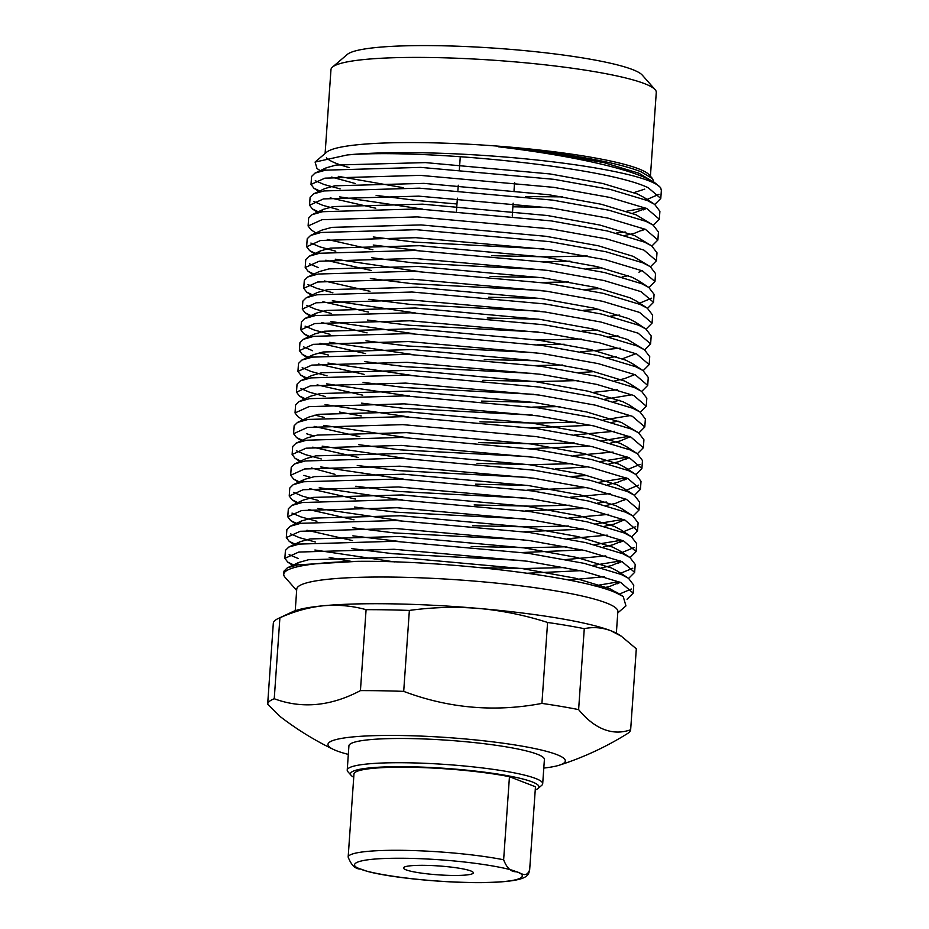 <?xml version="1.0" encoding="UTF-8"?>
<svg xmlns="http://www.w3.org/2000/svg" width="929" height="929" viewBox="0 0 929 929"><rect width="100%" height="100%" fill="white"/><g stroke="black" fill="none" stroke-linecap="round" stroke-linejoin="round"><path stroke-width="1.39" d="M348.317 754.406A118.97 15.143 4 0 1 336.519 750.76A118.97 15.143 4 0 1 333.244 749.343A118.97 15.143 4 0 1 407.018 735.64A118.97 15.143 4 0 1 556.785 754.592A118.97 15.143 4 0 1 559.421 765.159A118.97 15.143 4 0 1 543.79 768.074M621.269 636.168L619.062 634.728A167.952 21.379 -176 0 0 610.852 630.745L621.269 636.179L636.307 648.814L630.652 729.753A181.945 23.155 4 0 1 627.667 733.457C606.254 746.858 583.505 757.425 559.421 765.159M630.652 729.753C621.71 732.935 612.815 732.818 603.955 729.404C595.117 725.979 586.675 719.383 578.616 709.605L584.271 628.678C593.201 626.785 602.062 627.481 610.852 630.745A167.952 21.379 -176 0 0 479.027 608.46A167.952 21.379 -176 0 0 323.547 605.743A167.952 21.379 -176 0 0 292.345 611.874L278.201 618.528A181.945 23.155 4 0 1 279.896 617.797C294.447 611.27 308.997 607.252 323.547 605.743C338.086 604.512 352.265 605.824 366.084 609.679A181.945 23.155 4 0 1 409.364 610.434C432.473 607.218 455.698 606.556 479.027 608.46C502.357 610.62 525.199 615.288 547.587 622.465A181.945 23.155 4 0 1 584.271 628.678M295.236 610.725L296.746 589.114A160.961 20.484 4 0 1 427.537 578.117A160.961 20.484 4 0 1 606.312 602.944A160.961 20.484 4 0 1 617.866 611.572L616.357 633.172M617.773 612.885L625.96 605.894L623.208 596.534L616.438 593.027C580.799 576.305 444.108 560.35 357.677 561.337A174.954 22.261 -176 0 0 283.751 574.285A174.954 22.261 -176 0 0 284.994 577.246L296.653 590.426M660.02 187.101L654.864 182.781L646.805 178.449C621.28 166.43 561.824 154.226 498.374 146.782C560.431 152.193 617.901 162.157 641.242 171.911L652.506 178.589L649.162 174.815A163.051 20.752 -176 0 0 638.606 168.823A163.051 20.752 -176 0 0 467.844 144.181A163.051 20.752 -176 0 0 326.543 152.251L315.082 162.052L347.272 154.957A174.954 22.261 4 0 1 509.649 157.407A174.954 22.261 4 0 1 648.802 180.783A174.954 22.261 4 0 1 660.124 187.217A174.954 22.261 4 0 1 660.751 188.03L661.343 190.48L660.786 198.469L654.806 204.473M326.393 157.814A163.051 20.752 -176 0 0 336.728 163.562A163.051 20.752 -176 0 0 349.165 167.568M317.01 168.532L315.082 162.052M294.807 565.471L287.781 562.138L284.866 558.352L298.778 552.058L394.07 549.271L527.463 561.244L583.586 571.323L620.711 582.471L633.195 593.143L627.017 599.251M633.195 593.143L633.752 585.165L628.48 578.268L621.269 574.494L584.144 563.346L528.02 553.266L394.628 541.293L299.335 544.08L288.838 547.03L285.424 550.374L284.866 558.352M289.116 554.636L298.081 558.457M296.258 544.708L289.233 541.363L286.318 537.577L300.23 531.283L395.522 528.496L528.915 540.469L585.038 550.549L622.163 561.697L634.646 572.369L628.654 578.384M634.646 572.369L635.204 564.391L629.932 557.493L622.72 553.719L585.595 542.571L529.472 532.491L396.079 520.519L300.799 523.306L290.289 526.255L286.875 529.6L286.318 537.577M290.568 533.873L299.533 537.694L315.454 542.037M297.721 523.933L290.684 520.6L287.769 516.803L301.693 510.509L396.973 507.733L530.366 519.694L586.489 529.774L623.614 540.933L636.098 551.605L630.117 557.609M636.098 551.605L636.655 543.616L631.383 536.718L624.172 532.944L587.047 521.796L530.923 511.716L397.531 499.744L302.25 502.531L291.741 505.481L288.327 508.825L287.769 516.803M292.02 513.098L300.984 516.919L316.905 521.262M297.803 502.624L292.136 499.825L289.221 496.04L303.144 489.734L398.425 486.959L531.818 498.919L587.941 509.011L625.066 520.159L637.549 530.831L631.569 536.834M637.549 530.831L638.107 522.853L632.835 515.943L625.623 512.181L588.498 501.021L532.375 490.942L398.982 478.981L303.702 481.756L293.192 484.706L289.778 488.05L289.221 496.04M293.471 492.324L302.436 496.144L318.357 500.487M299.254 481.861L293.587 479.05L290.672 475.265L304.596 468.971L399.876 466.184L533.269 478.156L589.392 488.236L626.518 499.384L639.001 510.056L633.021 516.071M639.001 510.056L639.558 502.078L634.286 495.169L627.075 491.406L589.95 480.258L533.827 470.167L400.434 458.206L305.153 460.981L294.644 463.943L291.23 467.287L290.672 475.265M300.717 461.086L295.039 458.276L292.124 454.49L306.047 448.196L401.328 445.409L534.721 457.382L590.844 467.461L627.981 478.609L640.453 489.281L634.472 495.296M640.453 489.281L641.01 481.303L635.738 474.405L628.538 470.631L591.401 459.483L535.278 449.404L401.897 437.431L306.605 440.218L296.096 443.168L292.681 446.512L292.124 454.49M296.374 450.774L305.339 454.595L321.26 458.949M303.528 440.845L296.49 437.501L293.576 433.715L307.499 427.421L402.791 424.634L536.172 436.607L592.296 446.686L629.432 457.834L641.904 468.506L635.924 474.522M641.904 468.506L642.462 460.529L637.201 453.631L629.99 449.857L592.853 438.709L536.73 428.629L403.349 416.656L308.056 419.443L297.547 422.393L294.133 425.737L293.576 433.715M303.562 420.396L297.942 416.726L295.039 412.94L308.951 406.647L404.243 403.86L537.636 415.832L593.747 425.912L630.884 437.06L643.356 447.743L637.375 453.747M643.356 447.743L643.913 439.754L638.653 432.856L631.441 429.082L594.305 417.934L538.193 407.854L404.8 395.882L309.508 398.669L298.999 401.618L295.596 404.963L295.039 412.94M306.431 399.296L299.393 395.963L296.49 392.166L310.402 385.872L405.694 383.096L539.087 395.057L595.199 405.137L632.335 416.297L644.807 426.968L638.827 432.972M644.807 426.968L645.365 418.991L640.104 412.081L632.893 408.307L595.756 397.159L539.644 387.079L406.252 375.107L310.96 377.894L300.45 380.844L297.048 384.188L296.49 392.166M300.729 388.461L309.705 392.282L325.614 396.625M307.882 378.521L300.857 375.188L297.942 371.403L311.854 365.097L407.146 362.322L540.539 374.294L596.65 384.374L633.787 395.522L646.259 406.194L640.278 412.197M646.259 406.194L646.816 398.216L641.556 391.306L634.344 387.544L597.208 376.384L541.096 366.305L407.703 354.344L312.411 357.119L301.902 360.069L298.499 363.413L297.942 371.403M302.18 367.687L311.157 371.507L327.066 375.85M309.334 357.746L302.308 354.413L299.393 350.628L313.305 344.334L408.597 341.547L541.99 353.519L598.113 363.599L635.239 374.747L647.71 385.419L641.73 391.434M647.71 385.419L648.268 377.441L643.007 370.543L635.796 366.769L598.671 355.621L542.548 345.542L409.155 333.569L313.863 336.344L303.365 339.306L299.951 342.65L299.393 350.628M303.644 346.912L312.608 350.732M309.427 336.449L303.76 333.639L300.845 329.853L314.757 323.559L410.049 320.772L543.442 332.745L599.565 342.824L636.69 353.972L649.162 364.644L643.182 370.659M649.162 364.644L649.731 356.666L644.459 349.768L637.248 345.994L600.122 334.846L543.999 324.767L410.606 312.794L315.314 315.581L304.817 318.531L301.402 321.875L300.845 329.853M305.095 326.137L314.06 329.958L329.969 334.312M312.237 316.208L305.211 312.864L302.297 309.078L316.208 302.784L411.501 299.997L544.893 311.97L601.017 322.049L638.142 333.197L650.625 343.869L644.633 349.885M650.625 343.869L651.183 335.892L645.91 328.994L638.699 325.22L601.574 314.072L545.451 303.992L412.058 292.02L316.766 294.807L306.268 297.756L302.854 301.101L302.297 309.078M306.547 305.362L315.512 309.183L331.432 313.537M313.688 295.434L306.663 292.089L303.748 288.304L317.672 282.01L412.952 279.234L546.345 291.195L602.468 301.275L639.593 312.434L652.077 323.106L646.096 329.11M652.077 323.106L652.634 315.117L647.362 308.219L640.151 304.445L603.026 293.297L546.902 283.217L413.51 271.245L318.229 274.032L307.72 276.981L304.306 280.326L303.748 288.304M307.998 284.599L316.963 288.42L332.884 292.763M315.152 274.659L308.114 271.326L305.2 267.529L319.123 261.235L414.404 258.459L547.796 270.42L603.92 280.5L641.045 291.66L653.528 302.331L647.548 308.335M653.528 302.331L654.086 294.354L648.814 287.444L641.602 283.67L604.477 272.522L548.354 262.442L414.961 250.47L319.681 253.257L309.171 256.207L305.757 259.551L305.2 267.529M309.45 263.824L318.415 267.645M315.233 253.362L309.566 250.551L306.651 246.766L320.575 240.472L415.855 237.685L549.248 249.657L605.371 259.737L642.496 270.885L654.98 281.557L648.999 287.56M654.98 281.557L655.537 273.579L650.265 266.669L643.054 262.907L605.929 251.747L549.805 241.668L416.413 229.707L321.132 232.482L310.623 235.432L307.209 238.776L306.651 246.766M310.901 243.05L319.866 246.87L335.787 251.213M316.626 233.446L311.018 229.777L308.103 225.991L322.026 219.697L417.307 216.91L550.7 228.882L606.823 238.962L643.948 250.11L656.431 260.782L650.451 266.797M656.431 260.782L656.989 252.804L651.717 245.906L644.517 242.132L607.38 230.984L551.257 220.905L417.864 208.932L322.584 211.707L312.074 214.669L308.66 218.013L308.103 225.991M319.506 212.335L312.469 209.002L309.554 205.216L323.478 198.922L418.758 196.135L552.151 208.108L608.274 218.187L645.411 229.335L657.883 240.007L651.903 246.022M657.883 240.007L658.44 232.029L653.168 225.132L645.969 221.357L608.832 210.209L552.709 200.13L419.327 188.157L324.035 190.944L313.526 193.894L310.112 197.238L309.554 205.216M313.805 201.5L322.769 205.321L338.69 209.675M320.958 191.571L313.921 188.227L311.006 184.441L324.929 178.147L420.222 175.36L553.603 187.333L609.726 197.412L646.863 208.56L659.335 219.232L653.354 225.248M659.335 219.232L659.892 211.255L654.631 204.357L647.42 200.583L610.283 189.435L554.172 179.355L420.779 167.383L325.487 170.17L314.977 173.119L311.575 176.464L311.006 184.441M315.256 180.725L324.233 184.557L340.142 188.901M347.272 154.957C421.267 148.547 605.313 166.732 648.314 187.797L660.786 198.469M619.062 594.235L631.337 589.009M618.911 581.717L594.572 585.874M568.943 580.091L604.326 576.677M619.469 573.727L632.788 568.234M620.363 560.942L592.946 565.447M565.424 567.538L526.348 568.478L481.048 567.712M394.395 561.894L314.896 550.014M351.441 548.563L393.153 553.73L522.191 560.501M565.982 559.548L605.778 555.914M620.92 552.964L634.24 547.46M621.815 540.167L594.397 544.673M566.876 546.763L527.8 547.715L471.212 546.496M399.47 541.479L352.869 535.847M352.892 527.788L394.604 532.956L523.642 539.726M567.433 538.785L607.229 535.139M622.372 532.189L635.691 526.685M623.266 519.392L595.849 523.898M568.327 525.988L529.251 526.94L472.675 525.733M400.922 520.716L317.799 508.465M354.344 507.013L396.056 512.181L525.094 518.951M568.885 518.01L608.681 514.364M606.358 502.032L597.301 503.135M569.779 505.213L530.703 506.166L474.127 504.958M402.373 499.941L319.251 487.702M303.888 475.369L310.623 477.413M355.795 486.239L397.507 491.406L526.546 498.188M570.336 497.236L610.132 493.589M625.275 490.64L638.595 485.147M626.169 477.843L598.752 482.36M527.254 485.391L475.578 484.183M403.825 479.167L320.702 466.927M357.247 465.475L398.959 470.631L527.997 477.413M571.788 476.461L587.36 475.474M626.727 469.865L640.046 464.372M627.621 457.08L600.204 461.585M572.682 463.676L533.606 464.616L477.03 463.408M405.276 458.392L322.154 446.152M306.802 433.82L313.526 435.875M358.699 444.701L400.411 449.868L529.449 456.638M573.251 455.686L613.035 452.04M629.084 436.305L601.667 440.81M574.145 442.901L535.058 443.841L478.481 442.634M406.728 437.617L323.606 425.377M314.977 415.1L324.163 417.4M574.703 434.923L614.487 431.277M629.641 428.327L630.803 428.014M630.536 415.53L603.118 420.036M575.597 422.126L536.509 423.078L479.933 421.859M408.191 416.842L325.057 404.603M361.602 403.151L403.314 408.319L532.352 415.089M631.987 394.755L604.57 399.273M533.06 402.303L481.385 401.096M409.643 396.079L326.509 383.828M363.053 382.376L404.765 387.544L533.803 394.314M593.178 392.386L617.39 389.727M632.544 386.778L633.706 386.476M578.5 380.576L539.412 381.529L482.836 380.321M411.094 375.304L327.96 363.065M319.332 352.776L328.518 355.075M364.505 361.602L406.217 366.769L535.255 373.551M579.057 372.599L594.63 371.612M633.996 366.003L635.157 365.701M616.519 356.62L607.473 357.723M535.975 360.754L484.288 359.546M412.546 354.53L329.412 342.29M365.968 340.838L407.668 345.994L536.718 352.776M580.509 351.824L620.305 348.178M617.982 335.845L608.925 336.948M581.403 339.039L537.426 339.979M413.997 333.755L330.875 321.515M367.419 320.064L409.12 325.231L538.17 332.001M581.96 331.049L597.533 330.062M619.434 315.082L610.376 316.174M538.878 319.204L487.191 317.997M415.449 312.98L332.327 300.741M368.871 299.289L410.583 304.457L539.621 311.227M583.412 310.286L598.984 309.299M638.351 303.69L651.67 298.186M540.33 298.43L488.654 297.222M370.323 278.514L412.035 283.682L541.073 290.452M584.864 289.511L600.436 288.524M541.781 277.666L490.106 276.459M418.352 271.442L335.23 259.191M371.774 257.739L413.486 262.907L542.524 269.689M586.315 268.736L601.887 267.749M587.209 255.939L548.133 256.892L491.557 255.684M419.803 250.667L373.214 245.035M373.226 236.965L414.938 242.132L543.976 248.914M642.705 241.366L643.878 241.064M625.24 231.983L616.182 233.086M645.063 207.806L626.692 211.22M422.707 209.118L339.584 196.878M376.129 195.427L417.841 200.594L456.963 203.985M512.889 206.807L546.879 207.364M647.095 199.433L658.94 194.324M650.416 176.231L656.28 92.401A163.051 20.752 -176 0 0 655.119 89.648A163.051 20.752 -176 0 0 644.563 83.656A163.051 20.752 -176 0 0 473.802 59.015A163.051 20.752 -176 0 0 332.489 67.085A163.051 20.752 -176 0 0 330.968 69.652L325.104 153.482M655.119 89.648L642.229 75.063A149.058 18.963 -176 0 0 632.579 69.582A149.058 18.963 -176 0 0 476.472 47.054A149.058 18.963 -176 0 0 347.295 54.439L332.489 67.085M353.74 777.259A94.479 12.019 4 0 1 351.15 775.378L347.922 771.732A97.975 12.472 4 0 1 347.225 770.071A97.975 12.472 4 0 1 426.841 763.383A97.975 12.472 4 0 1 535.661 778.49A97.975 12.472 4 0 1 542.699 783.739A97.975 12.472 4 0 1 541.781 785.284L538.077 788.442A94.479 12.019 4 0 1 535.243 789.952M347.225 770.071L348.921 745.836A97.975 12.472 4 0 1 428.536 739.147A97.975 12.472 4 0 1 537.357 754.255A97.975 12.472 4 0 1 544.394 759.516L542.699 783.739M351.15 775.378A94.479 12.019 4 0 1 421.325 767.087A94.479 12.019 4 0 1 532.178 781.893A94.479 12.019 4 0 1 538.077 788.442M470.817 870.949A34.988 4.448 4 0 1 473.325 872.83A34.988 4.448 4 0 1 444.898 875.223A34.988 4.448 4 0 1 406.031 869.823A34.988 4.448 4 0 1 403.523 867.953A34.988 4.448 4 0 1 431.95 865.561A34.988 4.448 4 0 1 470.817 870.949M498.374 146.782L551.675 153.192L604.198 162.714L638.955 173.235L654.864 182.781M644.738 189.121L634.066 192.582M355.354 183.536L331.618 177.102M323.222 170.622L326.3 167.789L336.205 165.037L425.389 162.598L550.223 173.967L602.747 183.489L637.503 194.01L644.157 197.505L648.012 200.85M646.166 208.27L632.614 213.356M375.781 208.212L330.167 197.877M313.526 193.894L324.848 188.564L334.754 185.812L423.938 183.373L548.772 194.742L601.295 204.264L636.051 214.785L653.168 225.132M644.714 229.045L634.519 233.272L624.996 235.432M320.308 212.16L323.397 209.339L333.302 206.586L422.474 204.148L547.32 215.516L599.844 225.039L634.588 235.548L651.717 245.906M570.081 261.177L542.896 261.676M372.877 249.762L327.263 239.427M310.623 235.432L321.945 230.113L331.85 227.361L421.023 224.923L545.869 236.291L598.392 245.802L633.137 256.323L650.265 266.669M641.811 270.583L638.931 272.209M628.259 275.681L622.093 276.981M568.629 281.94L541.444 282.451M371.426 270.536L325.812 260.201M317.404 253.71L320.493 250.888L330.399 248.124L419.571 245.686L544.417 257.066L596.941 266.577L631.685 277.097L638.351 280.593L642.206 283.937M369.974 291.3L324.36 280.964M307.72 276.981L319.042 271.651L328.947 268.899L418.12 266.46L542.966 277.829L595.489 287.351L630.234 297.872L636.899 301.368L640.743 304.712M368.523 312.074L322.909 301.739M306.268 297.756L317.59 292.426L327.496 289.674L416.668 287.235L541.514 298.604L594.037 308.126L628.782 318.647L635.436 322.142L639.291 325.487M564.275 344.264L537.09 344.764M367.071 332.849L321.457 322.514M313.05 316.023L316.139 313.201L326.044 310.449L415.217 308.01L540.063 319.379L592.586 328.901L627.33 339.422L644.459 349.768M636.005 353.682L622.453 358.768M562.823 365.039L535.638 365.538M365.62 353.624L319.994 343.289M303.365 339.306L314.687 333.976L324.581 331.223L413.765 328.785L538.611 340.153L591.134 349.676L625.879 360.185L632.533 363.692L636.388 367.025M634.844 374.573L624.346 378.684L614.835 380.844M364.168 374.399L318.542 364.063M310.147 357.572L313.224 354.75L323.129 351.998L412.313 349.559L537.159 360.928L589.683 370.439L624.427 380.96L631.081 384.467L634.937 387.799M619.55 400.318L613.384 401.618M559.92 406.577L532.735 407.088M362.705 395.173L317.091 384.838M300.45 380.844L311.772 375.525L321.678 372.761L410.862 370.323L535.708 381.691L588.22 391.214L622.976 401.734L629.63 405.23L633.485 408.574M618.099 421.092L611.932 422.393M590.879 425.273L531.272 427.863M361.253 415.937L339.375 412.035M298.999 401.618L310.321 396.288L320.226 393.536L409.41 391.097L534.245 402.466L586.768 411.988L621.524 422.509L638.653 432.856M630.187 436.769L619.991 440.996L610.469 443.156M589.427 446.048L529.82 448.637M359.802 436.711L314.188 426.376M297.547 422.393L308.869 417.063L318.775 414.311L407.959 411.872L532.793 423.241L585.316 432.763L620.073 443.284L626.727 446.779L630.582 450.124M628.736 457.544L618.54 461.771L609.018 463.931M587.964 466.811L555.554 468.901M358.35 457.486L312.736 447.151M296.096 443.168L307.418 437.838L317.323 435.086L406.507 432.647L531.342 444.016L583.865 453.538L618.609 464.059L625.275 467.554L629.13 470.898M627.284 478.307L617.088 482.546L607.566 484.706M586.513 487.586L526.917 490.175M335.021 474.347L311.285 467.926M294.644 463.943L305.966 458.612L315.872 455.86L405.044 453.422L529.89 464.79L582.413 474.301L617.158 484.822L623.823 488.329L627.679 491.662M625.832 499.082L615.637 503.321L606.114 505.481M585.061 508.36L525.466 510.95M355.447 499.036L309.833 488.7M301.426 482.209L304.515 479.387L314.42 476.635L403.592 474.196L528.438 485.565L580.962 495.076L615.706 505.597L622.372 509.104L626.227 512.436M624.381 519.857L614.185 524.095L604.663 526.255M583.609 529.135L524.014 531.725M353.995 519.81L308.382 509.475M291.741 505.481L303.063 500.162L312.968 497.398L402.141 494.96L526.987 506.328L579.51 515.85L614.255 526.371L620.92 529.867L624.764 533.211M622.929 540.632L612.722 544.858L603.211 547.018M582.158 549.91L522.562 552.5M352.544 540.573L306.93 530.238M298.523 523.759L301.611 520.925L311.517 518.173L400.689 515.734L525.535 527.103L578.059 536.625L612.803 547.146L619.469 550.642L623.313 553.986M621.478 561.406L611.27 565.633L601.76 567.793M580.706 570.673L527.451 573.228M351.092 561.348L329.214 557.446M297.071 544.522L300.16 541.7L310.065 538.948L399.238 536.509L524.084 547.878L576.607 557.4L611.352 567.921L618.006 571.416L621.861 574.761M620.026 582.181L609.819 586.408L602.584 588.127M295.619 565.296L298.708 562.475L308.614 559.722L397.786 557.284L522.632 568.653L575.156 578.175L609.9 588.696L619.376 594.386M357.677 561.337L297.884 564.855L287.386 567.805L283.972 571.149L283.751 574.285M652.506 178.589L653.923 182.177M562.73 196.878L525.617 196.576M403.256 187.681L338.284 176.359M366.084 609.679L360.429 690.619C330.701 706.295 301.971 709.001 274.241 698.736A181.945 23.155 4 0 0 267.657 704.194L273.312 623.254A181.945 23.155 4 0 1 278.201 618.528M274.241 698.736L279.896 617.797M267.657 704.194L280.419 716.758C296.908 729.428 314.513 740.285 333.244 749.343M360.429 690.619A181.945 23.155 4 0 1 403.697 691.373L409.364 610.434M547.587 622.465L541.921 703.404C494.809 712.346 448.73 708.339 403.697 691.373M541.921 703.404A181.945 23.155 4 0 1 578.616 709.605M348.154 857.072L353.972 773.985A90.972 11.578 4 0 1 410.897 767.273A90.972 11.578 4 0 1 509.452 776.69L535.464 786.77L529.658 869.858C526.162 878.962 520.461 872.157 516.164 871.739C528.427 875.339 526.766 883.316 469.644 882.48C411.686 881.307 366.688 872.517 360.684 869.033C355.482 869.254 351.301 865.271 348.154 857.072A90.972 11.578 4 0 1 405.079 850.372A90.972 11.578 4 0 1 503.634 859.778L509.452 776.69M529.658 869.858L529.635 870.067C528.253 875.292 528.798 880.797 491.801 882.411C454.571 883.897 392.77 878.428 366.792 871.216L360.684 869.033C348.421 865.445 350.082 857.467 407.204 858.303C465.162 859.464 510.16 868.267 516.164 871.739C510.985 871.994 506.816 868 503.634 859.778M512.251 215.981L513.145 203.184M514.039 190.282L514.596 182.409M628.48 578.268L618.006 571.416M288.838 547.03L300.16 541.7M629.932 557.493L619.469 550.642M290.289 526.255L301.611 520.925M631.383 536.718L620.92 529.867M632.835 515.943L622.372 509.104M293.192 484.706L304.515 479.387M634.286 495.169L623.823 488.329M635.738 474.405L625.275 467.554M637.201 453.631L626.727 446.779M640.104 412.081L629.63 405.23M641.556 391.306L631.081 384.467M301.902 360.069L313.224 354.75M643.007 370.543L632.533 363.692M304.817 318.531L316.139 313.201M645.91 328.994L635.436 322.142M647.362 308.219L636.899 301.368M648.814 287.444L638.351 280.593M309.171 256.207L320.493 250.888M312.074 214.669L323.397 209.339M654.631 204.357L644.157 197.505M314.977 173.119L326.3 167.789M298.708 562.475L287.386 567.805M616.554 592.191L623.208 596.534M320.993 171.133L317.01 168.521M643.286 209.896L646.468 208.398M319.541 191.897L313.921 188.227M641.834 230.671L645.016 229.173M318.078 212.671L312.469 209.002M315.175 254.221L309.566 250.551M313.723 274.996L308.114 271.326M312.272 295.759L306.663 292.089M310.82 316.534L305.211 312.864M309.369 337.308L303.76 333.639M307.917 358.083L302.308 354.413M306.465 378.858L300.857 375.188M305.014 399.633L299.393 395.963M625.856 459.17L629.038 457.672M302.099 441.17L296.49 437.501M624.404 479.933L627.586 478.447M300.648 461.945L295.039 458.276M622.953 500.708L626.134 499.21M299.196 482.72L293.587 479.05M297.001 503.007L292.136 499.825M620.049 542.257L623.231 540.759M296.293 524.27L290.684 520.6M618.598 563.032L621.78 561.534M294.841 545.033L289.233 541.363M617.146 583.807L620.328 582.309M293.39 565.807L287.781 562.138M456.476 210.988L457.37 198.191M457.927 190.213L458.276 185.219M459.379 169.438L460.273 156.653"/></g></svg>
